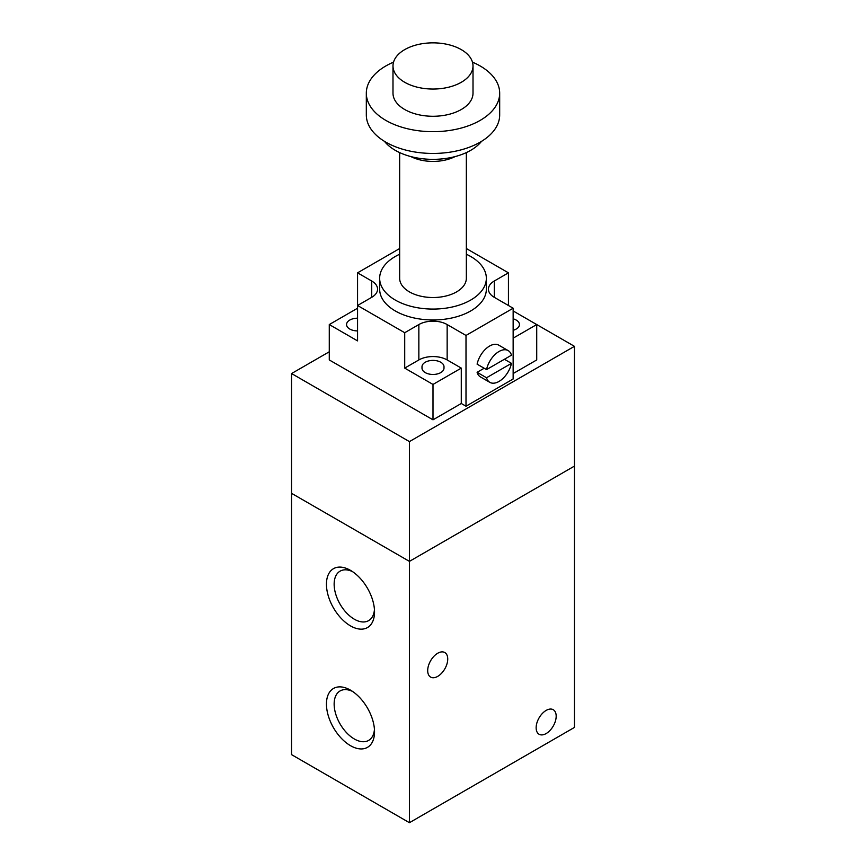 <?xml version="1.0" encoding="UTF-8"?>
<svg xmlns="http://www.w3.org/2000/svg" width="866" height="866" viewBox="0 0 866 866"><rect width="100%" height="100%" fill="white"/><g stroke="black" fill="none" stroke-linecap="round" stroke-linejoin="round"><path stroke-width="1.3" d="M409.423 822.7L409.423 561.374L291.561 493.328L291.561 754.643L409.423 822.7L574.439 727.429L574.439 466.103L409.423 561.374L409.423 441.606L291.561 373.549L329.275 351.78M513.148 310.948L574.439 346.335L574.439 466.103L409.423 561.374L291.561 493.328L291.561 373.549M574.439 346.335L409.423 441.606M536.141 727.765A14.17 8.184 -60 0 1 542.322 713.508A14.17 8.184 -60 0 1 553.244 709.709A14.17 8.184 -60 0 1 553.244 726.076A14.17 8.184 -60 0 1 539.074 734.249A14.17 8.184 -60 0 1 536.141 727.765M427.696 670.598A14.17 8.184 -60 0 1 433.877 656.341A14.17 8.184 -60 0 1 444.799 652.542A14.17 8.184 -60 0 1 444.799 668.909A14.17 8.184 -60 0 1 430.629 677.093A14.17 8.184 -60 0 1 427.696 670.598M350.492 625.891A34.001 19.637 60 0 1 326.45 584.247A34.001 19.637 60 0 1 350.492 570.358A34.001 19.637 60 0 1 374.534 612.013A34.001 19.637 60 0 1 350.492 625.891M352.505 571.614A28.556 16.486 -120 0 0 340.067 571.17A28.556 16.486 -120 0 0 335.683 594.054A28.556 16.486 -120 0 0 354.346 619.222A28.556 16.486 -120 0 0 368.624 620.63A28.556 16.486 -120 0 0 374.448 609.642M350.492 745.669A34.001 19.637 60 0 1 326.45 704.015A34.001 19.637 60 0 1 350.492 690.137A34.001 19.637 60 0 1 374.534 731.781A34.001 19.637 60 0 1 350.492 745.669M352.505 691.393A28.556 16.486 -120 0 0 340.067 690.949A28.556 16.486 -120 0 0 335.683 713.833A28.556 16.486 -120 0 0 354.346 738.99A28.556 16.486 -120 0 0 368.624 740.408A28.556 16.486 -120 0 0 374.448 729.41M399.659 254.236A53.346 30.797 0 0 0 379.654 278.278A53.346 30.797 0 0 0 433 309.075A53.346 30.797 0 0 0 486.346 278.278A53.346 30.797 0 0 0 470.714 256.498A53.346 30.797 0 0 0 466.341 254.236M486.346 278.278L486.346 289.168A53.346 30.797 180 0 1 433 319.965A53.346 30.797 180 0 1 379.654 289.168L379.654 278.278M399.659 152.6L399.659 278.278A33.341 19.247 0 0 0 433 297.525A33.341 19.247 0 0 0 466.341 278.278L466.341 152.6M410.928 156.594A33.341 19.247 0 0 0 455.072 156.594M384.482 141.353A53.346 30.797 0 0 0 433 159.355A53.346 30.797 0 0 0 481.518 141.353M393.543 62.146A66.682 38.494 0 0 0 366.318 93.171L366.318 114.951A66.682 38.494 0 0 0 433 153.444A66.682 38.494 0 0 0 499.682 114.951L499.682 93.171A66.682 38.494 0 0 0 480.143 65.957A66.682 38.494 0 0 0 472.457 62.146M366.318 93.171A66.682 38.494 0 0 0 433 131.675A66.682 38.494 0 0 0 499.682 93.171M392.991 65.957L392.991 93.171A40.009 23.101 0 0 0 433 116.271A40.009 23.101 0 0 0 473.009 93.171L473.009 65.957A40.009 23.101 0 0 0 461.286 49.622A40.009 23.101 0 0 0 417.693 44.61A40.009 23.101 0 0 0 392.991 65.957A40.009 23.101 0 0 0 433 89.046A40.009 23.101 0 0 0 473.009 65.957M357.561 330.909A10.998 6.354 180 0 1 346.562 324.555A10.998 6.354 180 0 1 357.561 318.201L357.561 330.909M513.148 318.818A10.998 6.354 180 0 1 519.438 324.555A10.998 6.354 180 0 1 513.148 330.292M422.002 368.104L422.002 366.751A10.998 6.354 180 0 1 433 360.397A10.998 6.354 180 0 1 443.998 366.751L443.998 368.104A10.998 6.354 180 0 1 433 374.458A10.998 6.354 180 0 1 422.002 368.104M329.275 324.555L329.275 359.942L433 419.826L461.286 403.491L461.286 368.104L447.148 359.942A20.005 11.55 0 0 0 418.852 359.942L404.714 368.104L404.714 332.717L357.561 305.503L357.561 272.833L371.709 281.006A20.005 11.55 180 0 1 377.565 289.168A20.005 11.55 180 0 1 371.709 297.33L357.561 305.503L357.561 340.89L329.275 324.555L357.561 308.22M404.714 332.717L418.852 324.555A20.005 11.55 180 0 1 447.148 324.555L466.005 335.445L513.148 308.22L494.291 297.33A20.005 11.55 180 0 1 488.435 289.168A20.005 11.55 180 0 1 494.291 281.006L508.439 272.833L508.439 305.503M461.286 368.104L433 384.439L404.714 368.104M513.148 373.549L536.725 359.942L536.725 324.555L513.148 338.162M357.561 272.833L399.659 248.531M433 419.826L433 384.439M486.53 377.76L511.481 363.352A18.338 10.587 -60 0 1 489.842 382.35A18.338 10.587 -60 0 1 486.53 377.76L477.101 372.315L484.181 368.234M504.413 359.271L511.481 363.352M489.842 382.35L480.413 376.905A18.338 10.587 -60 0 1 477.101 372.315M486.53 369.598A18.338 10.587 -60 0 1 508.18 350.6A18.338 10.587 -60 0 1 511.481 355.19L486.53 369.598L477.101 364.153A18.338 10.587 -60 0 1 498.751 345.155L508.18 350.6M466.341 248.531L508.439 272.833M461.286 403.491L466.005 406.219L513.148 378.994L513.148 308.22M466.005 406.219L466.005 335.445M371.709 281.006L371.709 297.33M418.852 324.555L418.852 359.942M447.148 324.555L447.148 359.942M494.291 281.006L494.291 297.33"/></g></svg>
